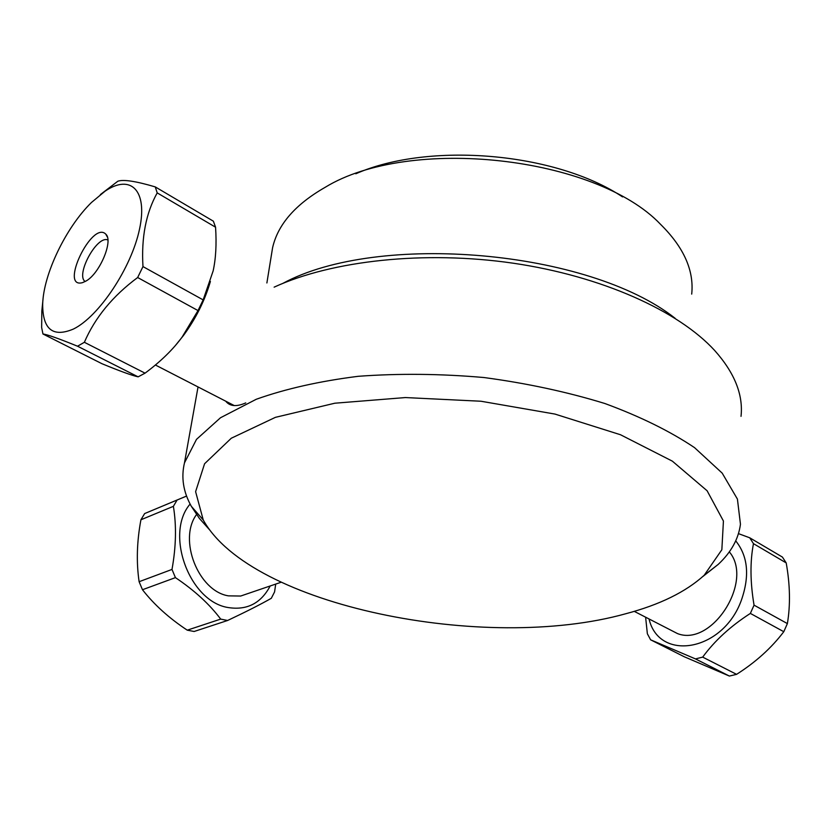 <?xml version="1.0" encoding="UTF-8"?>
<svg xmlns="http://www.w3.org/2000/svg" width="831" height="831" viewBox="0 0 831 831"><rect width="100%" height="100%" fill="white"/><g stroke="black" fill="none" stroke-linecap="round" stroke-linejoin="round"><path stroke-width="1.25" d="M625.753 613.745C484.961 653.073 250.609 605.841 203.242 519.957L195.607 491.661L204.582 463.75L231.288 438.228L275.425 417.339L334.841 403.212L405.341 397.561L480.983 401.238L554.921 414.067L620.508 434.748L672.372 461.163L707.108 490.757L723.427 521.027L721.848 549.758L704.189 575.26C685.855 591.921 659.71 604.75 625.753 613.745M702.662 576.662L718.161 564.446C731.083 552.397 738.52 538.987 740.452 524.236L737.419 499.088L722.201 473.14L694.539 447.639C670.098 431.237 640.234 416.528 604.916 403.523C567.106 391.91 526.761 383.247 483.902 377.523C440.669 373.742 398.807 373.327 358.296 376.298C319.686 381.149 285.687 388.794 256.291 399.254L220.495 417.754L196.49 439.37L184.482 462.857C180.992 477.441 183.277 491.91 191.317 506.287L199.409 518.44L209.931 530.22M274.126 287.152C332.161 260.529 424.464 250.308 513.111 263.188C601.758 276.162 678.428 310.836 714.67 350.485C734.583 372.818 743.371 394.767 741.023 416.352M245.758 402.91C236.523 406.972 229.855 406.401 225.752 401.207M675.156 318.315C588.857 249.975 378.188 231.714 282.872 283.371M231.631 404.23L232.389 405.362M622.564 196.905C555.586 152.312 428.91 141.54 355.813 173.772M271.342 255.449L272.568 247.835C277.772 224.599 295.296 204.426 325.129 187.339C409.454 135.598 595.983 156.197 660.583 224.37C683.82 247.326 694.197 270.574 691.704 294.112M101.953 363.708L42.952 333.989C47.325 334.529 58.856 338.601 77.543 346.215L138.123 376.848C131.9 375.477 119.841 371.093 101.953 363.708M43.098 298.464L41.83 311.023L41.643 327.518L42.952 333.989M107.885 239.92L107.282 239.754C96.116 236.399 75.444 275.435 85.188 281.512M86.112 280.982L82.633 282.602C58.887 289.406 92.054 220.132 105.776 234.134C113.567 240.543 99.865 273.368 86.112 280.982M73.429 329.045C52.924 337.677 42.672 329.429 42.672 304.312C43.357 274.251 65.981 227.289 91.503 202.452L105.122 191.14C130.612 173.71 147.991 190.216 139.535 229.076C131.495 267.717 98.982 316.59 73.429 329.045M77.543 346.215L84.367 342.289C95.056 317.515 112.819 295.929 137.655 277.523L142.974 266.595C141.228 237.614 145.965 213.048 157.204 192.885L155.262 186.902C135.869 181.168 123.393 179.278 117.846 181.22L100.385 194.579M155.262 186.902L213.37 221.191L215.561 227.206C216.673 243.971 215.863 258.555 213.131 270.968L203.159 299.898L198.017 310.576L182.134 337.043C173.066 349.477 160.705 361.516 145.051 373.161L138.123 376.848M175.954 344.813L183.287 335.745C195.763 318.772 204.8 300.677 210.399 281.46M145.051 373.161L84.367 342.289M157.204 192.885L215.561 227.206M203.159 299.898L142.974 266.595M137.655 277.523L198.017 310.576M186.591 496.065L144.646 513.558L186.58 496.045M140.927 519.77L173.388 506.328C176.567 525.639 176.099 546.663 171.996 569.432L175.434 577.628C194.433 590.374 209.526 604.199 220.693 619.105L227.601 620.487L194.132 631.487L187.255 630.168C169.025 618.119 154.099 604.636 142.475 589.73L139.109 581.71C136.253 562.14 136.855 541.49 140.927 519.77L144.646 513.558M177.086 500.033L173.388 506.328M227.601 620.487C246.298 611.647 260.872 604.251 271.301 598.299L274.573 591.911L275.715 584.089M270.179 585.98C261.007 603.264 247.056 610.463 228.338 607.565C189.51 601.873 164.434 533.751 190.122 504.043M196.531 514.555C178 539.423 198.297 591.163 228.442 595.858L240.678 596.035L247.97 593.552M171.996 569.432L139.109 581.71M142.475 589.73L175.434 577.628M220.693 619.105L187.255 630.168M753.468 543.661L786.199 562.909C790.104 584.764 790.499 604.989 787.383 623.593L754.049 605.155C750.185 582.178 749.988 561.683 753.468 543.661L749.728 537.792L738.479 533.637M749.728 537.792L782.418 557.082L786.199 562.909M787.383 623.593L783.789 631.705C771.428 647.993 755.691 662.203 736.578 674.346L729.389 676.06L684.308 656.781L650.6 639.808L695.474 658.91L702.683 657.113C714.639 640.763 730.532 626.2 750.362 613.413L754.049 605.155M645.614 617.194L647.359 633.741L650.6 639.808M735.726 540.877C748.004 556.199 749.853 576.039 741.304 600.408C722.835 651.66 659.045 662.037 649.042 618.95M668.903 629.171L677.514 633.596C711.99 647.152 754.164 580.911 729.306 551.857M750.362 613.413L783.789 631.705M695.474 658.91L729.389 676.06M736.578 674.346L702.683 657.113M704.189 575.26L718.161 564.446M203.242 519.957L191.317 506.287M198.038 386.945L184.482 462.857M272.568 247.835L266.886 282.966M107.396 237.105L105.776 234.134M42.672 304.312L41.83 311.023M183.287 335.745L182.134 337.043M155.407 365.017L234.311 405.601M107.895 240.097L107.282 239.754M240.678 596.035L281.034 582.271M677.514 633.596L634.261 611.356"/></g></svg>
